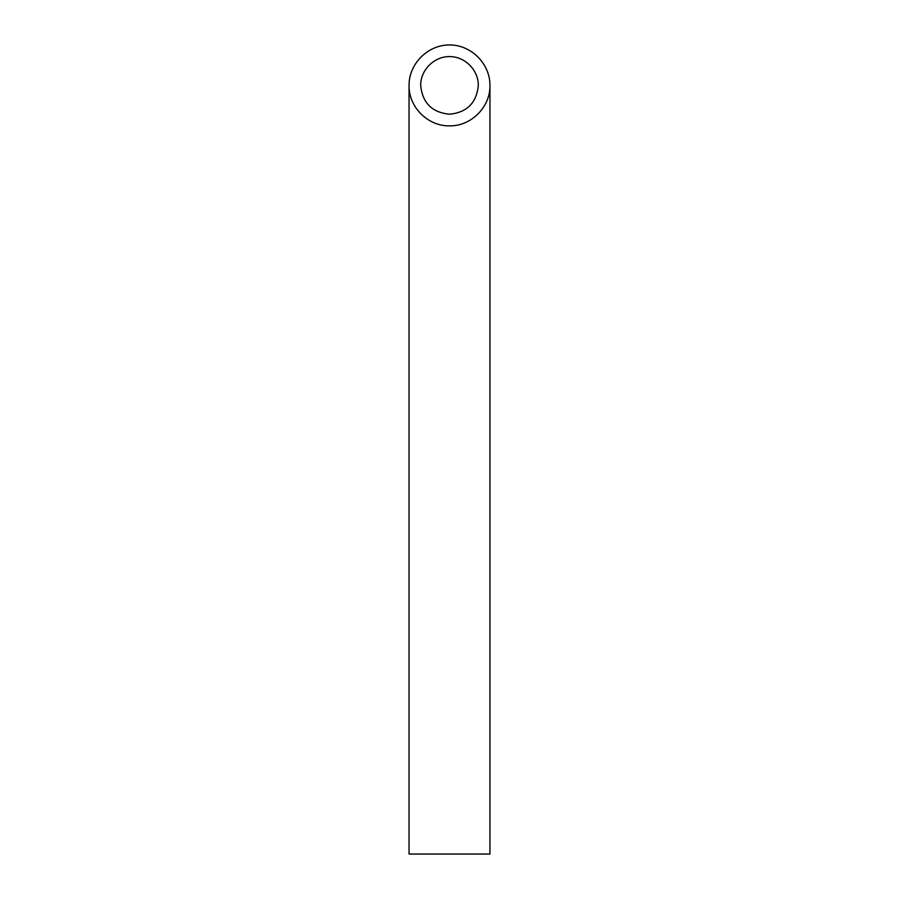 <?xml version="1.0" encoding="UTF-8"?>
<svg xmlns="http://www.w3.org/2000/svg" width="899" height="899" viewBox="0 0 899 899"><rect width="100%" height="100%" fill="white"/><g stroke="black" fill="none" stroke-linecap="round" stroke-linejoin="round"><path stroke-width="1.35" d="M449.5 114.229C466.974 112.487 476.582 102.879 478.324 85.405C478.437 69.987 464.918 56.468 449.5 56.581C434.082 56.468 420.563 69.987 420.676 85.405C422.418 102.879 432.026 112.487 449.5 114.229M489.955 854.05L409.045 854.05L409.045 85.405C408.596 107.026 427.879 126.31 449.5 125.86C471.121 126.31 490.404 107.026 489.955 85.405L489.955 854.05M489.955 85.405C490.112 63.762 471.143 44.793 449.5 44.95C427.857 44.793 408.888 63.762 409.045 85.405"/></g></svg>
